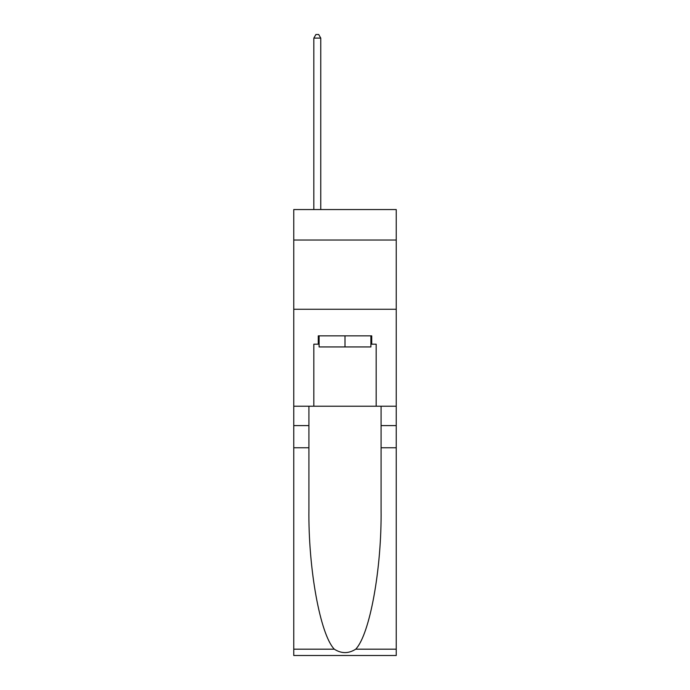<?xml version="1.0" encoding="UTF-8"?>
<svg xmlns="http://www.w3.org/2000/svg" width="690" height="690" viewBox="0 0 690 690"><rect width="100%" height="100%" fill="white"/><g stroke="black" fill="none" stroke-linecap="round" stroke-linejoin="round"><path stroke-width="1.03" d="M396.241 240.025L396.241 209.553L293.759 209.553L293.759 240.025L396.241 240.025L396.241 406.212L376.162 406.212L376.162 344.172L371.729 344.172L371.729 335.858L318.271 335.858L318.271 344.172L319.099 344.172M293.759 447.758L308.922 447.758L308.922 509.522C308.189 568.551 320.16 634.498 334.288 649.178C341.421 653.741 348.562 653.741 355.712 649.178L396.241 649.178L396.241 655.5L293.759 655.5L293.759 240.025M370.901 335.858L370.901 346.941L319.099 346.941L319.099 335.858M345 335.858L345 346.941M355.712 649.178C369.84 634.498 381.812 568.551 381.078 509.522L381.078 406.212M381.078 447.758L396.241 447.758L396.241 406.212M308.922 406.212L308.922 447.758M396.241 649.178L396.241 447.758M293.759 406.212L313.838 406.212L313.838 344.172L318.271 344.172M293.759 309.267L396.241 309.267M313.838 406.212L376.162 406.212M370.901 344.172L371.729 344.172M320.764 209.553L320.764 38.097L313.838 38.097L313.838 209.553M313.838 38.097L315.916 34.5L318.685 34.5L320.764 38.097M381.078 425.601L396.241 425.601M308.922 425.601L293.759 425.601M293.759 649.178L334.288 649.178"/></g></svg>
